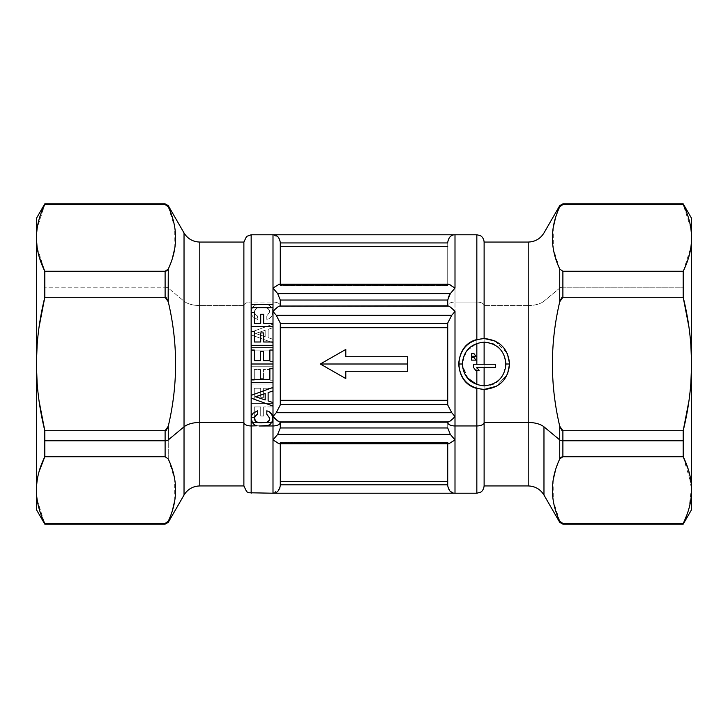 <?xml version="1.0" encoding="UTF-8"?>
<svg xmlns="http://www.w3.org/2000/svg" width="728" height="728" viewBox="0 0 728 728"><rect width="100%" height="100%" fill="white"/><g stroke="black" fill="none" stroke-linecap="round" stroke-linejoin="round"><path stroke-width="0.55" stroke-dasharray="3.64 2.73" d="M36.4 491.773L36.427 236.191C36.782 225.744 39.576 215.197 44.808 204.55L37.119 228.355M36.4 218.4L36.464 487.223M37.101 480.653L39.021 471.762M44.808 456.729L44.808 430.721L44.808 456.729L165.11 456.729L165.11 430.721L44.808 430.721L165.11 430.721L165.11 456.729L44.808 456.729C39.276 467.968 36.473 479.088 36.4 490.09C36.473 501.101 39.276 512.221 44.808 523.45L165.11 523.45L44.808 523.45L44.808 524.16L37.092 499.426L36.4 490.09L36.4 509.6M39.066 400.973L37.155 383.574M174.766 500.491L174.711 479.379L168.268 458.977C178.023 479.725 178.023 500.464 168.268 521.202L172.481 510.182M168.268 458.977L168.268 426.226L168.268 458.977L165.11 456.729M165.11 524.16L165.11 523.45L165.11 524.16M36.455 235.362L36.4 236.227M44.808 271.271L165.11 271.271L44.808 271.271L44.808 297.279L165.11 297.279L165.11 287.214L44.808 287.214L44.808 271.271L37.101 247.347M166.53 270.925L167.14 270.516M174.866 247.684L174.72 227.236L168.268 206.798C178.023 227.536 178.023 248.275 168.268 269.023L168.268 288.088L184.029 301.174L184.029 495.04L184.029 301.174L168.268 288.088A3.64 1.747 0 0 0 165.11 287.214A3.64 1.747 180 0 1 168.268 288.088L168.268 301.774C178.023 343.261 178.023 384.739 168.268 426.226C178.023 384.739 178.023 343.261 168.268 301.774L168.268 269.023L172.363 258.376M174.766 248.339L174.857 247.757M168.268 206.798L165.11 204.55L44.808 204.55L165.11 204.55L168.268 206.798L168.268 205.66L168.268 206.798M36.4 237.91L36.464 240.777M165.11 203.84L165.11 204.55L165.11 203.84M168.268 521.202L165.11 523.45M168.268 301.774L165.11 297.279L44.808 297.279L44.808 287.214L165.11 287.214L165.11 297.279M39.066 327.027L37.155 344.453L39.066 327.036M36.4 364C36.473 386.013 39.276 408.262 44.808 430.721M39.157 256.693L37.092 247.238M166.539 297.979L167.74 300.027M167.768 300.082L168.15 301.292M165.11 287.214L165.11 271.271L165.11 287.214M168.15 426.708L167.768 427.918M167.74 427.973L167.176 429.174M167.167 429.183L166.466 430.093M265.174 330.294L255.637 333.524L265.174 336.682L265.174 330.294L255.637 333.46L265.174 330.294L265.174 336.682L255.637 333.524L265.174 336.682L265.174 330.294L265.174 336.682L255.637 333.524L265.174 330.294M184.029 301.174L184.029 232.96L184.029 301.174A18.2 8.727 0 0 0 199.791 305.542A18.2 8.727 180 0 1 184.029 301.174M199.791 485.94L199.791 242.06L199.791 485.94M277.905 306.916L273 311.438C276.877 307.38 279.306 305.587 280.28 306.06L280.28 305.542A7.28 3.494 0 0 0 273 302.047L273 311.438L276.24 315.288L451.76 315.288L276.24 315.288L273 311.884L273 302.047L251.16 302.047L251.16 311.884L252.398 307.635L255.018 305.159L262.08 304.231L269.142 305.159L272.672 309.536L273 311.884L273 327.664L273 311.884L271.398 316.716L269.469 318.4L266.821 319.428L266.821 315.988L269.742 311.884L269.287 309.901L267.394 308.026L259.423 307.516L255.983 308.572L254.418 311.884L255.355 314.514L257.53 315.988L257.53 319.428L253.035 316.926L251.67 314.696L251.16 311.884L251.16 332.104L273 324.16L273 342.815L273 327.664L268.122 329.347L273 327.664L268.122 329.347L268.122 337.628L273 339.321L273 361.507L273 342.815L251.16 334.871L251.16 347.547L273 347.547L273 380.198L273 361.507L269.87 361.507L273 361.507L269.87 361.507L269.87 350.86L251.151 350.86L251.16 366.239L273 366.239L273 422.522L273 406.943L263.673 406.943L273 406.943L263.673 406.943L263.673 416.025L260.724 416.025L260.724 406.943L254.281 406.943L254.281 417.59L251.151 417.59L251.16 422.522L273 422.522L273 439.958L277.887 443.489L279.325 443.853L280.28 442.979L280.28 485.585L280.28 442.633L278.751 443.78L273 439.958L273 493.22L273 422.522L273 425.834L251.151 425.834L273 425.834L251.151 425.834L251.16 493.22L251.16 422.522L273 422.522L251.151 422.522L251.151 425.834L273 425.834L273 422.522L251.151 422.522L251.151 425.834L251.16 403.631L273 403.631L251.151 403.631L273 403.631L251.151 403.631L251.151 417.59L254.281 417.59L254.281 406.943L260.724 406.943L260.724 416.025L263.673 416.025L263.673 406.943L263.673 416.025L260.724 416.025L260.724 406.943L254.281 406.943L254.281 417.59L251.151 417.59L251.151 403.631L251.151 417.59L254.281 417.59L254.281 406.943L260.724 406.943L260.724 416.025L263.673 416.025L263.673 406.943L273 406.943L273 380.198L269.87 380.198L273 380.198L269.87 380.198L269.87 369.551L263.454 369.551L263.454 378.633L260.515 378.633L260.515 369.551L254.281 369.551L254.281 380.198L251.151 380.198L251.16 384.93L272.982 384.93L251.133 384.93L251.133 398.899L254.263 398.899L254.263 388.251L260.706 388.251L260.706 397.333L263.654 397.333L263.654 388.251L272.982 388.251L272.982 384.93L272.982 388.251L263.654 388.251L263.654 397.333L260.706 397.333L260.706 388.251L254.263 388.251L254.263 398.899L251.133 398.899L251.133 384.93L251.133 398.899L254.263 398.899L254.263 388.251L260.706 388.251L260.706 397.333L263.654 397.333L263.654 388.251L272.982 388.251L272.982 384.93L251.133 384.93L272.982 384.93L272.982 388.251L263.654 388.251L263.654 397.333L260.706 397.333L260.706 388.251L254.263 388.251L254.263 398.899L251.133 398.899L251.151 366.239L251.151 380.198L254.281 380.198L251.151 380.198L254.281 380.198L254.281 369.551L254.281 380.198L254.281 369.551L260.515 369.551L254.281 369.551L260.515 369.551L260.515 378.633L260.515 369.551L260.515 378.633L263.454 378.633L260.515 378.633L263.454 378.633L263.454 369.551L263.454 378.633L263.454 369.551L269.87 369.551L263.454 369.551L269.87 369.551L269.87 380.198L269.87 369.551L269.87 380.198L273 380.198L273 366.239L251.151 366.239L251.151 380.198L251.16 366.239L273 366.239L251.151 366.239L251.151 347.547L251.151 350.86L269.87 350.86L251.151 350.86L269.87 350.86L269.87 361.507L269.87 350.86L269.87 361.507L273 361.507L273 347.547L251.151 347.547L251.151 350.86L251.16 347.547L273 347.547L251.151 347.547L251.151 332.104L251.151 334.871L273 342.815L251.151 334.871L273 342.815L273 339.321L268.122 337.628L268.122 329.347L268.122 337.628L273 339.321L268.122 337.628L268.122 329.347L273 327.664L273 324.16L251.151 332.104L251.151 334.871L251.16 332.104L273 324.16L251.16 332.104L251.16 311.884L251.67 314.696L253.035 316.926L257.53 319.428L257.53 315.988L255.355 314.514L254.418 311.884L255.983 308.572L259.423 307.516L267.394 308.026L269.287 309.901L269.742 311.884L266.821 315.988L266.821 319.428L269.469 318.4L271.398 316.716L272.609 314.487L272.672 309.536L270.525 306.16L268.232 304.704L259.004 304.259L255.018 305.159L252.398 307.635L251.524 309.536L251.67 314.696L251.524 309.536L253.635 306.16L255.956 304.704L262.08 304.231L268.232 304.704L270.525 306.16L272.672 309.536L272.609 314.487L271.398 316.716L269.469 318.4L266.821 319.428L266.821 315.988L269.742 311.884L268.177 308.572L264.737 307.516L256.802 308.026L254.9 309.901L254.418 311.884L255.355 314.514L257.53 315.988L257.53 319.428L253.035 316.926L251.67 314.696L253.035 316.926L257.53 319.428L257.53 315.988L255.355 314.514L254.418 311.884L254.9 309.901L256.802 308.026L264.737 307.516L268.177 308.572L269.742 311.884L266.821 315.988L266.821 319.428L269.469 318.4L271.398 316.716L272.609 314.487L272.672 309.536L270.525 306.16L268.232 304.704L257.102 304.441L255.018 305.159L252.398 307.635L251.16 311.884L251.16 302.047A7.28 3.494 0 0 0 243.88 305.542L199.791 305.542L243.88 305.542L243.88 242.06M243.88 485.94L243.88 422.458M251.524 420.702L253.635 424.087L257.102 425.807L255.018 425.079L252.398 422.604L251.16 418.354L251.524 420.702M407.68 356.72L345.8 356.72L345.8 349.44L345.8 356.72L407.68 356.72L407.68 364L407.68 356.72L345.8 356.72L345.8 349.44L345.8 356.72L407.68 356.72L407.68 364L320.32 364L407.68 364L407.68 371.28L407.68 356.72L345.8 356.72L407.68 356.72M345.8 378.56L345.8 371.28L407.68 371.28L407.68 364L407.68 371.28L345.8 371.28L345.8 378.56L345.8 371.28L407.68 371.28L345.8 371.28L345.8 378.56M251.133 331.349L254.263 331.349L254.263 341.996L260.706 341.996L260.706 332.914L260.706 341.996L254.263 341.996L254.263 331.349L251.133 331.349L251.133 345.309L251.133 331.349M263.654 332.914L263.654 341.996L272.982 341.996L263.654 341.996L263.654 332.914M272.982 345.309L251.133 345.309L272.982 345.309M265.174 393.557L265.174 399.945L255.637 396.787L265.174 399.945L265.174 393.557M251.151 312.649L251.151 326.617L251.16 312.649M251.151 304.413L251.151 307.726L251.151 304.413L273 304.413L273 307.726L251.151 307.726L273 307.726L273 304.413L251.151 304.413M251.151 379.379L251.151 382.691L251.151 379.379L269.87 379.379L251.151 379.379M251.151 350.041L251.151 364L251.151 350.041L254.281 350.041L251.151 350.041M251.151 395.368L251.151 398.134L251.16 395.368M251.16 403.631L251.16 398.899L251.16 403.631M273 418.354L272.463 421.266L273 418.354M271.098 423.496L267.058 425.807L271.098 423.496M265.256 425.98L262.08 426.017L265.256 425.98M257.53 410.81L257.53 414.25L255.355 415.724L254.418 418.354L255.355 415.724L257.53 414.25M256.802 422.213L257.794 422.549L256.802 422.213M266.366 422.549L267.394 422.213L266.366 422.549M269.742 418.354L266.821 414.25L266.821 410.81M254.281 323.296L254.281 312.649L254.281 323.296L260.724 323.296L254.281 323.296M260.724 314.214L260.724 323.296L260.724 314.214M263.673 323.296L263.673 314.214L263.673 323.296L273 323.296L273 326.617L251.151 326.617L273 326.617L273 323.296L263.673 323.296M254.281 360.688L254.281 350.041L254.281 360.688L260.515 360.688L254.281 360.688M260.515 351.606L260.515 360.688L260.515 351.606M263.454 360.688L263.454 351.606L263.454 360.688L269.87 360.688L263.454 360.688M269.87 350.041L269.87 360.688L269.87 350.041L273 350.041L273 364L251.151 364L273 364L273 350.041L269.87 350.041M269.87 368.732L269.87 379.379L269.87 368.732L273 368.732L273 382.691L251.151 382.691L273 382.691L273 368.732L269.87 368.732M268.122 400.891L268.122 392.61L268.122 400.891L273 402.584L273 406.078L251.151 398.134L273 406.078L273 402.584L268.122 400.891M273 387.423L273 390.918L273 387.423M243.88 305.542A7.28 3.494 180 0 1 251.16 302.047L251.16 234.78L251.16 302.047L273 302.047L273 234.78L273 302.047A7.28 3.494 180 0 1 280.28 305.542L280.28 300.036L280.28 306.151L278.942 306.233M691.6 509.6L691.6 491.773M683.192 524.16L683.192 523.45L562.89 523.45L562.89 524.16L562.89 523.45L683.192 523.45L683.192 524.16M691.536 487.196L689.061 508.126M688.433 510.273L683.192 523.45C688.724 512.221 691.527 501.101 691.6 490.09L688.169 469.096M683.192 297.279L683.192 287.214L562.89 287.214L562.89 297.279L683.192 297.279L562.89 297.279L562.89 287.214L683.192 287.214L683.192 297.279C688.724 319.738 691.527 341.987 691.6 364M683.192 456.729L562.89 456.729L562.89 430.721L683.192 430.721L683.192 456.729L683.192 430.721L562.89 430.721L562.89 456.729L683.192 456.729L691.363 484.666M688.925 401.001L690.845 383.547L688.934 400.964M449.959 491.054L447.72 484.83L280.28 484.83L280.28 485.585C279.306 490.736 276.886 493.284 273 493.22C276.886 493.284 279.306 490.736 280.28 485.585L280.28 443.352L447.72 443.352L447.72 481.627L447.72 443.352L280.28 443.352L280.28 481.627L447.72 481.627L280.28 481.627L280.28 484.83L447.72 484.83L447.72 442.16L447.72 442.633L280.28 442.633L280.28 443.352L447.72 443.352L280.28 443.352L280.28 443.853L280.28 442.16L280.28 442.633L447.72 442.633L447.72 442.16L447.72 485.585L447.72 442.633L280.28 442.633L279.325 443.853L280.28 442.979M280.28 484.83L280.28 481.627M273 416.562L276.24 412.712L273 416.562L277.896 421.084L280.28 421.94L280.28 427.955L280.28 421.849L280.28 427.964L280.28 421.94L447.72 421.94L447.72 427.964L280.28 427.964L447.72 427.964L447.72 421.94L280.28 422.176M273 439.958L277.659 434.389L450.341 434.389L277.659 434.389M280.28 421.949L278.988 421.794M447.72 400.3L280.28 400.3L280.28 404.559L447.72 404.559L447.72 327.7L280.28 327.7L280.28 400.3L447.72 400.3L447.72 404.559L280.28 404.559L280.28 323.032L280.28 404.968L280.28 323.032L280.28 327.7L447.72 327.7L447.72 323.441L280.28 323.441L447.72 323.441L447.72 400.3M407.68 371.28L345.8 371.28L407.68 371.28M345.8 349.44L345.8 356.72L345.8 349.44M553.235 227.509L553.289 248.621L559.732 269.023C549.977 248.275 549.977 227.536 559.732 206.798L559.732 205.66L559.732 206.798L562.89 204.55L562.89 203.84L562.89 204.55L683.192 204.55L683.192 203.84L683.192 204.55C688.424 215.197 691.218 225.744 691.573 236.191L691.6 237.91C691.527 248.912 688.724 260.033 683.192 271.271L683.192 287.214L683.192 271.271L562.89 271.271L562.89 287.214A3.64 1.747 0 0 0 559.732 288.088L559.732 301.774C549.977 343.261 549.977 384.739 559.732 426.226L559.732 458.977L555.601 469.751M688.925 326.999L690.845 344.426M691.536 240.804L691.6 218.4M561.461 430.021L560.26 427.973M560.232 427.918L559.85 426.708M561.47 457.075L560.86 457.484M553.235 479.661L553.144 480.243M553.134 480.316L553.28 500.764L559.732 521.202L562.89 523.45L559.732 521.202L559.732 522.34L559.732 521.202C549.977 500.464 549.977 479.725 559.732 458.977L559.732 426.226L562.89 430.721M559.85 301.292L560.232 300.082M560.26 300.027L560.824 298.826M560.833 298.817L561.534 297.907M279.325 443.853L448.675 443.853L455 439.958L448.675 443.853L447.72 442.979L447.72 485.585C448.694 490.745 451.123 493.284 455 493.22L449.968 491.063M273 493.22L279.643 488.661M280.28 427.955L280.28 421.849L447.72 421.849L447.72 427.955L447.72 421.94C448.694 422.413 451.123 420.62 455 416.562L455 493.22L455 439.958L450.341 434.389L455 439.958L449.249 443.78M455 439.958L455 416.562L451.76 412.712L276.24 412.712L451.76 412.712L455 416.562L448.958 421.831M280.28 404.968L280.28 327.7L280.271 405.223M447.72 404.968L447.72 323.032L447.72 404.968M447.72 306.06L280.28 306.06L447.72 306.06L447.72 305.542L447.72 306.151L447.72 300.045L447.72 306.151L280.007 305.824L447.993 305.824L450.095 306.916L455 311.438L451.76 315.288L455 311.438L455 302.047A7.28 3.494 0 0 0 447.72 305.542L447.72 300.045L280.28 300.036L447.72 300.036L447.72 305.542A7.28 3.494 180 0 1 455 302.047L455 311.438M273 288.042L279.325 284.148L273 288.042L277.659 293.611L450.341 293.611L277.659 293.611L273 288.042L278.751 284.22M484.12 422.458L484.12 305.542A7.28 3.494 0 0 0 476.84 302.047L476.84 493.22L476.84 302.047L455 302.047L455 288.042L450.113 284.512L448.675 284.148L447.72 285.021L447.72 242.369L447.72 246.31L447.72 242.934L280.28 242.934L280.28 284.648L447.72 284.648L280.28 284.648L280.28 285.84L280.28 285.367L447.72 285.367L447.72 246.31L280.28 246.31L280.28 284.648L447.72 284.648L280.28 284.648L280.28 242.369L280.28 285.367L280.28 242.934L280.28 246.31L447.72 246.31L447.72 285.84L447.72 285.367L280.28 285.367L280.28 285.84L280.28 242.369C279.306 237.246 276.886 234.716 273 234.78M273.027 234.78L278.697 237.692L280.28 242.934L280.28 242.369L280.28 242.934L447.72 242.934L447.72 285.367L447.72 242.369C448.694 237.246 451.114 234.716 455 234.78C451.114 234.716 448.694 237.246 447.72 242.369L447.72 285.021L449.249 284.22L455 288.042L450.341 293.611M448.675 284.148L279.325 284.148L280.28 285.021L280.28 284.148L280.28 285.021L279.352 284.148M447.72 323.441L447.72 327.7L447.72 323.441M690.872 228.328L683.192 204.55L562.89 204.55M559.732 206.798L555.564 217.69M559.732 269.023L559.732 288.088L559.732 269.023L562.89 271.271L683.192 271.271M683.328 270.989L690.918 247.22M691.6 237.91L691.545 235.299M559.732 426.226C549.977 384.739 549.977 343.261 559.732 301.774L559.732 288.088A3.64 1.747 180 0 1 562.89 287.214L562.89 271.271M559.732 288.088L543.971 301.174L543.971 495.04L543.971 301.174L559.732 288.088M447.72 442.979L448.648 443.853M447.72 284.148L447.72 285.021L447.72 284.148M280.28 285.021L447.72 285.021M280.28 421.94L447.938 422.167M543.971 232.96L543.971 301.174A18.2 8.727 180 0 1 528.21 305.542L528.21 485.94L528.21 305.542A18.2 8.727 0 0 0 543.971 301.174L543.971 232.96M448.321 297.37L447.72 300.036M455 288.042L455 234.78L455 302.047L476.84 302.047A7.28 3.494 180 0 1 484.12 305.542L484.12 485.94M447.72 299.991L449.14 295.604M528.21 242.06L528.21 305.542L484.12 305.542L528.21 305.542L528.21 242.06M476.84 234.78L476.84 302.047L476.84 234.78M507.553 374.019L496.651 386.186L507.598 373.901M495.067 340.986L507.38 353.59L494.976 340.95M484.12 242.06L484.12 305.542M476.84 388.415C453.089 382.837 453.08 345.172 476.84 339.585M495.322 364.246L495.322 367.376L476.84 367.376L495.322 367.376L495.322 364.246L484.12 364.246L495.322 364.246M484.12 385.84C512.294 387.205 512.303 340.804 484.12 342.16C512.303 340.804 512.294 387.205 484.12 385.84L482.336 385.767L484.12 385.84M471.544 360.123L471.544 357.594L474.074 357.594L475.912 360.123L471.544 360.123L475.912 360.123L474.074 357.594L471.544 357.594L471.544 360.123M473.473 364.246L484.12 364.246L473.473 364.246L473.473 367.376L473.473 364.246M475.748 370.47L479.06 370.47L475.748 370.47L473.473 367.376M470.87 381.363L476.84 384.593L481.144 385.64M481.144 342.36L476.84 343.407L466.475 351.133L462.289 363.381L466.475 351.133L476.84 343.407L481.126 342.369M467.067 377.641L462.289 364.737L468.195 378.942M484.12 342.16L482.336 342.233L484.12 342.16M481.126 385.631L476.84 384.593M471.544 353.744L471.544 356.274L475.912 356.274L471.544 356.274L471.544 353.744L474.074 353.744L471.544 353.744M474.074 353.744L475.912 356.274M447.72 442.16L280.28 442.16L447.72 442.16M447.72 421.849L280.28 421.849L447.72 421.849M447.72 285.84L280.28 285.84L447.72 285.84M447.72 306.151L280.28 306.151L447.72 306.151"/><path stroke-width="1.09" d="M36.4 236.227L36.427 491.81C36.782 502.256 39.576 512.803 44.808 523.45L165.11 523.45L168.268 521.202L165.11 523.45L165.11 524.16L165.11 523.45L44.808 523.45L44.808 524.16L44.808 523.45C39.576 512.803 36.782 502.256 36.427 491.81L36.4 490.09C36.473 479.088 39.276 467.968 44.808 456.729L165.11 456.729L168.268 458.977C178.023 479.725 178.023 500.464 168.268 521.202L168.268 522.34L168.268 521.202C178.023 500.464 178.023 479.725 168.268 458.977L165.11 456.729L44.808 456.729C39.276 467.968 36.473 479.088 36.4 490.09L36.4 364C36.473 386.013 39.276 408.262 44.808 430.721L39.066 400.973M36.464 487.223L37.101 480.653M39.021 471.762L44.808 456.729L44.808 440.786L44.808 456.729M37.155 383.574L36.4 364C36.473 341.987 39.276 319.738 44.808 297.279L165.11 297.279L168.268 301.774C178.023 343.261 178.023 384.739 168.268 426.226L168.268 439.912A3.64 1.747 180 0 1 165.11 440.786L44.808 440.786L44.808 430.721L44.808 440.786L165.11 440.786L165.11 456.729L165.11 440.786A3.64 1.747 0 0 0 168.268 439.912L184.029 426.826L184.029 495.04L184.029 426.826L168.268 439.912L168.268 426.226L165.11 430.721L165.11 440.786L165.11 430.721L168.15 426.708M172.481 510.182L174.766 500.491M44.808 430.721L165.11 430.721L44.808 430.721C39.276 408.262 36.473 386.013 36.4 364L36.4 237.91C36.473 226.899 39.276 215.779 44.808 204.55L165.11 204.55L168.268 206.798L168.268 205.66L184.029 232.96C187.66 238.802 192.911 241.833 199.791 242.06L243.88 242.06L243.88 422.458L199.791 422.458L243.88 422.458L243.88 485.94L199.791 485.94L199.791 242.06L199.791 422.458A18.2 8.727 0 0 0 184.029 426.826L184.029 232.96L184.029 426.826A18.2 8.727 180 0 1 199.791 422.458L199.791 485.94C192.911 486.168 187.66 489.198 184.029 495.04L168.268 522.34L165.11 524.16L44.808 524.16L36.4 509.6L36.4 491.773M167.14 270.516L168.268 269.023C178.023 248.275 178.023 227.536 168.268 206.798L165.11 204.55L165.11 203.84L168.268 205.66L168.268 206.798C178.023 227.536 178.023 248.275 168.268 269.023L165.11 271.271L44.808 271.271C39.276 260.033 36.473 248.912 36.4 237.91C36.473 248.912 39.276 260.033 44.808 271.271L44.808 297.279L44.808 271.271L165.11 271.271L165.11 297.279L44.808 297.279C39.276 319.738 36.473 341.987 36.4 364L37.155 344.444L36.4 364M44.808 203.84L44.808 204.55C39.276 215.779 36.473 226.899 36.4 237.91L36.4 218.4L44.808 203.84L165.11 203.84L165.11 204.55L44.808 204.55L44.808 203.84M168.15 301.292L168.268 269.023L165.11 271.271L168.268 269.023L168.268 301.774L165.11 297.279L165.11 271.271L166.53 270.925M172.363 258.376L174.766 248.339M37.119 228.355L36.455 235.371M36.4 237.91L37.092 247.238M36.464 240.777L37.101 247.347M165.11 523.45L168.268 521.202M166.466 430.093L165.11 430.721L168.268 426.226C178.023 384.739 178.023 343.261 168.268 301.774M39.066 327.036L44.808 297.279L39.066 327.027M44.808 271.271L39.157 256.693M165.11 297.279L166.539 297.979M165.11 456.729L168.268 458.977M255.637 396.724L265.174 393.557L265.174 399.945L255.637 396.787L265.174 393.557L255.637 396.724L265.174 399.945L265.174 393.557L255.637 396.724M252.398 422.604L251.16 418.354L251.524 420.702L253.635 424.087L252.398 422.604M255.018 425.079L253.635 424.087L255.018 425.079M257.102 425.807L251.16 425.953L251.16 418.354L251.67 415.542L253.035 413.313L257.53 410.81L253.035 413.313L251.67 415.542L251.16 418.354L251.16 493.22L251.16 425.953A7.28 3.494 180 0 1 243.88 422.458A7.28 3.494 0 0 0 251.16 425.953L257.102 425.807M345.8 349.44L320.32 364L345.8 378.56L320.32 364L345.8 349.44L320.32 364L345.8 378.56L320.32 364L345.8 349.44L320.32 364L407.68 364L320.32 364L345.8 349.44L345.8 356.72L407.68 356.72L407.68 371.28L345.8 371.28L345.8 378.56L320.32 364L345.8 378.56L320.32 364L345.8 349.44L320.32 364L345.8 378.56L345.8 371.28L407.68 371.28L407.68 356.72L407.68 371.28L407.68 356.72L345.8 356.72L345.8 349.44M260.706 332.914L263.654 332.914L260.706 332.914L263.654 332.914L263.654 341.996L272.982 341.996L272.982 345.309L272.982 341.996L272.982 345.309L251.133 345.309L251.133 331.349L254.263 331.349L254.263 341.996L260.706 341.996L260.706 332.914L260.706 341.996L254.263 341.996L254.263 331.349L251.133 331.349L251.16 350.041L254.281 350.041L254.281 360.688L260.515 360.688L260.515 351.606L263.454 351.606L260.515 351.606L263.454 351.606L263.454 360.688L269.87 360.688L269.87 350.041L273 350.041L269.87 350.041L269.87 360.688L263.454 360.688L263.454 351.606L260.515 351.606L260.515 360.688L254.281 360.688L254.281 350.041L251.151 350.041L251.16 364L251.16 345.309L272.982 345.309L272.982 341.996L263.654 341.996L263.654 332.914L260.706 332.914M251.151 326.617L251.151 312.649L254.281 312.649L251.16 312.649L254.281 312.649L254.281 323.296L260.724 323.296L260.724 314.214L263.673 314.214L260.724 314.214L263.673 314.214L263.673 323.296L273 323.296L263.673 323.296L263.673 314.214L260.724 314.214L260.724 323.296L254.281 323.296L254.281 312.649L251.151 312.649L251.16 331.349L251.16 326.617L273 326.617L251.151 326.617M251.151 307.726L251.151 304.413L273 304.413L251.151 304.413L251.16 312.649L251.16 307.726L273 307.726L251.151 307.726M251.151 382.691L251.151 379.379L269.87 379.379L269.87 368.732L273 368.732L269.87 368.732L269.87 379.379L251.151 379.379L251.16 395.368L273 387.423L251.151 395.368L273 387.423L251.16 395.368L251.16 398.134L251.16 382.691L273 382.691L251.151 382.691M279.352 284.148L273 288.042L273 234.78L273 390.918L268.122 392.61L273 390.918L268.122 392.61L268.122 400.891L273 402.584L273 406.078L251.16 398.134L251.16 418.354L251.67 415.542L253.035 413.313L257.53 410.81L257.53 414.25L255.355 415.724L254.418 418.354L254.9 420.347L257.794 422.549L266.366 422.549L269.287 420.347L269.742 418.354L266.821 414.25L266.821 410.81L269.469 411.839L272.609 415.761L273 418.354L271.398 413.522L269.469 411.839L266.821 410.81L269.469 411.839L271.398 413.522L272.609 415.761L272.672 420.702L270.525 424.087L272.672 420.702L270.525 424.087L268.232 425.534L259.004 425.989L273 425.953L273 493.22L273 439.958L279.325 443.853L273 439.958L273 425.953A7.28 3.494 0 0 0 280.28 422.458L280.28 427.964L277.659 434.389L280.28 427.964L280.28 422.176L280.28 427.955L277.659 434.389L273 439.958M278.988 421.794L273 416.562L273 418.354L271.398 413.522L269.469 411.839L266.821 410.81L266.821 414.25L269.742 418.354L269.287 420.347L269.742 418.354L269.287 420.347L267.394 422.213L268.177 421.667L266.366 422.549L259.423 422.722L262.08 422.759L257.794 422.549L259.423 422.722L255.983 421.667L256.802 422.213L254.9 420.347L255.983 421.667L254.418 418.354L254.9 420.347L254.691 416.935L257.53 414.25L257.53 410.81L253.035 413.313L251.67 415.542L251.16 418.354L251.16 398.134L273 406.078L273 390.918L273 402.584L268.122 400.891L268.122 392.61L273 390.918L273 364L251.151 364L251.16 379.379L251.16 364L273 364L273 288.042L277.659 293.611L280.28 300.036L277.659 293.611L280.28 300.036L280.28 305.824L280.28 300.036L277.659 293.611L273 288.042M243.88 422.458L243.88 305.542M484.12 305.542L484.12 243.334L484.12 338.52L476.84 339.585L476.84 234.78L455 234.78L455 288.042L448.675 284.148L455 288.042L450.341 293.611L447.72 300.036L450.341 293.611L455 288.042L455 234.78C451.123 234.716 448.694 237.246 447.72 242.369C448.694 237.246 451.114 234.716 455 234.78L273 234.78C276.886 234.716 279.306 237.246 280.28 242.369L280.28 284.148L280.28 242.369C279.306 237.246 276.886 234.716 273 234.78L251.16 234.78L251.16 304.413L251.16 234.78L246.565 236.418L243.88 242.06M265.192 425.989L267.058 425.807L265.192 425.989M690.845 344.426L691.6 364L691.573 491.81C691.218 502.256 688.424 512.803 683.192 523.45L683.192 524.16L683.192 523.45L562.89 523.45L559.732 521.202L559.732 522.34L559.732 521.202L562.89 523.45L562.89 524.16L562.89 523.45L683.192 523.45C688.424 512.803 691.218 502.256 691.573 491.81L691.6 237.91C691.527 226.899 688.724 215.779 683.192 204.55L562.89 204.55L562.89 203.84L562.89 204.55L683.192 204.55L683.192 203.84L683.192 204.55C688.724 215.779 691.527 226.899 691.6 237.91L691.6 364L690.845 383.556L691.6 364C691.527 341.987 688.724 319.738 683.192 297.279L688.925 326.999M689.061 508.126L688.433 510.273M691.6 491.773L691.6 509.6L683.192 524.16L562.89 524.16L559.732 522.34L543.971 495.04L543.971 426.826L559.732 439.912A3.64 1.747 0 0 0 562.89 440.786L683.192 440.786L683.192 456.729L562.89 456.729L562.89 430.721L683.192 430.721L683.192 440.786L562.89 440.786L562.89 456.729L561.47 457.075M688.934 400.964L683.192 430.721C688.724 408.262 691.527 386.013 691.6 364C691.527 386.013 688.724 408.262 683.192 430.721L688.925 401.001M691.363 484.666L691.536 487.196M280.28 481.627L280.28 484.83L447.72 484.83L280.28 484.83L280.28 485.585L280.28 443.853L280.28 481.627L447.72 481.627L280.28 481.627L280.28 443.853L280.28 485.585C279.306 490.745 276.877 493.284 273 493.22L248.585 492.747L246.61 491.618L243.88 485.94M447.993 305.824L280.28 306.06C279.306 305.587 276.877 307.38 273 311.438C276.877 307.38 279.297 305.587 280.28 306.06L447.72 306.06C448.694 305.587 451.123 307.38 455 311.438C451.123 307.38 448.694 305.587 447.72 306.06C448.694 305.587 451.123 307.38 455 311.438L451.76 315.288L447.72 323.032L451.76 315.288L447.72 323.032L447.72 404.968L451.76 412.712L447.72 404.968L451.76 412.712L276.24 412.712L280.28 404.968L280.28 323.032L276.24 315.288L280.28 323.032L280.28 404.968L276.24 412.712L280.28 404.968L276.24 412.712L273 416.562L273 406.078L273 416.562C276.877 420.62 279.306 422.413 280.28 421.94L280.28 421.949M280.28 442.979L447.72 442.633L448.675 443.853L279.325 443.853M266.821 410.81L266.821 414.25L269.742 418.354M257.53 414.25L257.53 410.81M265.72 425.953L268.232 425.534L270.525 424.087L272.672 420.702L273 418.354L273 425.953L265.72 425.953M561.534 297.907L562.89 297.279L559.732 301.774L559.732 269.023C549.977 248.275 549.977 227.536 559.732 206.798L559.732 205.66L562.89 203.84L683.192 203.84L691.6 218.4L691.6 237.91C691.527 248.912 688.724 260.033 683.192 271.271L683.192 297.279L562.89 297.279L562.89 271.271L683.192 271.271C688.724 260.033 691.527 248.912 691.6 237.91L691.6 237.91M559.85 426.708L559.732 426.226C549.977 384.739 549.977 343.261 559.732 301.774L562.89 297.279L683.192 297.279L683.192 271.271L562.89 271.271L562.89 297.279L559.85 301.292M688.169 469.096L683.192 456.729C688.724 467.968 691.527 479.088 691.6 490.09C691.527 479.088 688.724 467.968 683.192 456.729L683.192 430.721L562.89 430.721L561.461 430.021M560.86 457.484L559.732 458.977L562.89 456.729L683.192 456.729M555.601 469.751L553.235 479.661M559.732 521.202C549.977 500.464 549.977 479.725 559.732 458.977L562.89 456.729L559.732 458.977L559.732 426.226L562.89 430.721L562.89 440.786A3.64 1.747 180 0 1 559.732 439.912L559.732 458.977C549.977 479.725 549.977 500.464 559.732 521.202M447.72 443.853L447.72 485.585C448.694 490.736 451.114 493.284 455 493.22L454.991 493.22C451.114 493.284 448.694 490.736 447.72 485.585L447.72 443.853M279.643 488.661L280.28 485.667M280.28 485.585L280.28 484.83M277.659 434.389L450.341 434.389L447.72 427.964L450.341 434.389L277.659 434.389L280.28 427.964L447.72 427.964L280.28 427.955M278.942 306.233L277.905 306.916M280.28 246.31L447.72 246.31L280.28 246.31M278.751 284.22L280.28 285.021L279.325 284.148L448.675 284.148M280.28 242.934L447.72 242.934L280.28 242.934M447.72 285.021L280.28 285.021M447.72 327.7L280.28 327.7L447.72 327.7M280.28 323.441L447.72 323.441L280.28 323.441M447.72 400.3L280.28 400.3L447.72 400.3M447.72 404.559L280.28 404.559L447.72 404.559M450.341 434.389L455 439.958L455 493.22L455 439.958L450.341 434.389L447.72 427.964L450.341 434.389M447.72 422.176L447.72 422.458A7.28 3.494 0 0 0 455 425.953L455 439.958L455 425.953L476.84 425.953L476.84 493.22L476.84 425.953A7.28 3.494 0 0 0 484.12 422.458L528.21 422.458A18.2 8.727 180 0 1 543.971 426.826L543.971 495.04C540.34 489.198 535.089 486.168 528.21 485.94L528.21 242.06L528.21 485.94L484.12 485.94L484.12 422.458A7.28 3.494 180 0 1 476.84 425.953L455 425.953A7.28 3.494 180 0 1 447.72 422.458L447.72 422.176M280.28 422.176L280.28 422.458A7.28 3.494 180 0 1 273 425.953L273 416.562C276.877 420.62 279.306 422.413 280.28 421.94L447.72 421.94C448.694 422.413 451.123 420.62 455 416.562C451.123 420.62 448.703 422.413 447.72 421.94L448.958 421.831M273 311.438L276.24 315.288L280.28 323.032L276.24 315.288L273 311.438M562.89 271.271L559.732 269.023L562.89 271.271L559.732 269.023L559.732 301.774C549.977 343.261 549.977 384.739 559.732 426.226L559.732 439.912L543.971 426.826A18.2 8.727 0 0 0 528.21 422.458L484.12 422.458L484.12 389.48L484.12 422.458M562.89 204.55L559.732 206.798C549.977 227.536 549.977 248.275 559.732 269.023M555.564 217.69L553.235 227.509M690.918 247.22L691.536 240.804M691.545 235.299L690.872 228.328M562.89 430.721L559.732 426.226M683.192 297.279C688.724 319.738 691.527 341.987 691.6 364M448.648 443.853L455 439.958M454.964 493.22L273 493.22M449.249 443.78L447.72 442.979M449.14 295.604L450.341 293.611L277.659 293.611L450.341 293.611L448.321 297.37M447.72 300.036L280.28 300.036L447.72 300.036L447.72 305.824L447.72 299.991M273 416.562L276.24 412.712L451.76 412.712L447.72 404.968L447.72 323.032L451.76 315.288L276.24 315.288L451.76 315.288L455 311.438L455 416.562L451.76 412.712L455 416.562L455 425.953L455 311.438M494.976 340.95L484.12 338.52L484.12 242.06L528.21 242.06C535.089 241.833 540.34 238.802 543.971 232.96L559.732 205.66L559.732 206.798M476.84 388.415L476.84 425.953L476.84 388.415L484.12 389.48L496.651 386.186L484.12 389.48L476.84 388.415C453.089 382.837 453.08 345.172 476.84 339.585L484.12 338.52C468.641 340.031 460.151 348.521 458.64 364C460.151 379.479 468.641 387.969 484.12 389.48C499.599 387.969 508.089 379.479 509.6 364C508.089 348.521 499.599 340.031 484.12 338.52L495.067 340.986M450.341 293.611L455 288.042M484.12 242.06C483.656 236.909 479.952 235.371 480.043 235.526L476.84 234.78L476.84 339.585M507.598 373.901L509.6 363.727L507.38 353.59L509.6 363.791L507.553 374.019M471.544 357.594L474.074 357.594L475.912 360.123L471.544 360.123L471.544 357.594L471.544 360.123L475.912 360.123L474.074 357.594L471.544 357.594M495.322 367.376L495.322 364.246L495.322 367.376L476.795 367.376L479.06 370.47L475.748 370.47L473.473 367.376L473.473 364.246L495.322 364.246L473.473 364.246L473.473 367.376L475.748 370.47L479.06 370.47L476.795 367.376L479.06 370.47L476.795 367.376L495.322 367.376M484.12 385.84L484.12 367.376L484.12 385.84C470.852 384.548 463.572 377.268 462.28 364L458.64 364C460.151 348.521 468.641 340.031 484.12 338.52C499.599 340.031 508.089 348.521 509.6 364L505.96 364C504.668 350.732 497.388 343.452 484.12 342.16C470.852 343.452 463.572 350.732 462.28 364C463.572 377.268 470.852 384.548 484.12 385.84C497.388 384.548 504.668 377.268 505.96 364L509.6 364C508.089 379.479 499.599 387.969 484.12 389.48C468.641 387.969 460.151 379.479 458.64 364L462.28 364C463.572 350.732 470.852 343.452 484.12 342.16C497.388 343.452 504.668 350.732 505.96 364C504.668 377.268 497.388 384.548 484.12 385.84L484.175 385.84M484.12 364.246L484.12 342.16L484.12 364.246M462.289 363.381L462.289 364.737L462.289 363.381M468.195 378.942L470.87 381.363M476.84 384.593L476.84 370.47L476.84 384.593L467.067 377.641M476.84 364.246L476.84 343.407L476.84 364.246M473.473 367.376L475.748 370.47M475.912 356.274L474.074 353.744L471.544 353.744L471.544 356.274L475.912 356.274L474.074 353.744L475.912 356.274L471.544 356.274L471.544 353.744L474.074 353.744M280.007 422.176L447.993 422.176M484.12 485.94C483.392 491.409 480.198 492.337 480.544 492.21L476.84 493.22L455 493.22"/></g></svg>
